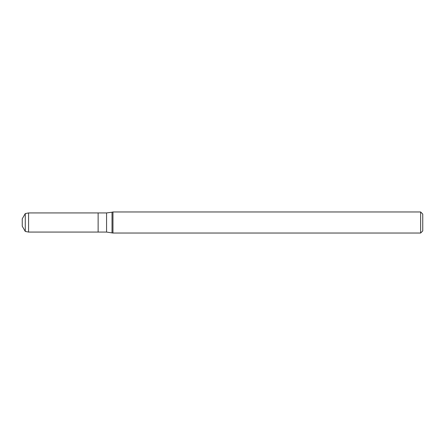 <?xml version="1.0" encoding="UTF-8"?>
<svg xmlns="http://www.w3.org/2000/svg" width="445" height="445" viewBox="0 0 445 445"><rect width="100%" height="100%" fill="white"/><g stroke="black" fill="none" stroke-linecap="round" stroke-linejoin="round"><path stroke-width="0.33" stroke-dasharray="2.23 1.67" d="M98.134 212.933L98.134 232.067L98.134 212.933M112.958 211.959L112.958 233.041M420.642 211.959L420.642 233.041M422.75 214.067L422.75 230.933M22.25 218.812L22.25 226.188M25.276 213.572L25.276 231.428M28.575 212.933L28.575 232.067M106.566 212.933L106.566 232.067M112.023 212.209L112.023 232.791"/><path stroke-width="0.67" d="M420.642 233.041L420.642 211.959L422.75 214.067L422.75 230.933L420.642 233.041L112.958 233.041L106.566 232.067L98.134 232.067L98.134 212.933L28.575 212.933L28.575 232.067L25.276 231.428L25.276 213.572L28.575 212.933M112.958 233.041L112.958 211.959L112.023 212.209L112.023 232.791M25.276 231.428L22.25 226.188L22.25 218.812L25.276 213.572M106.566 232.067L106.566 212.933L98.134 212.933L98.134 232.067L28.575 232.067M106.566 212.933L112.023 212.209M420.642 211.959L112.958 211.959"/></g></svg>
